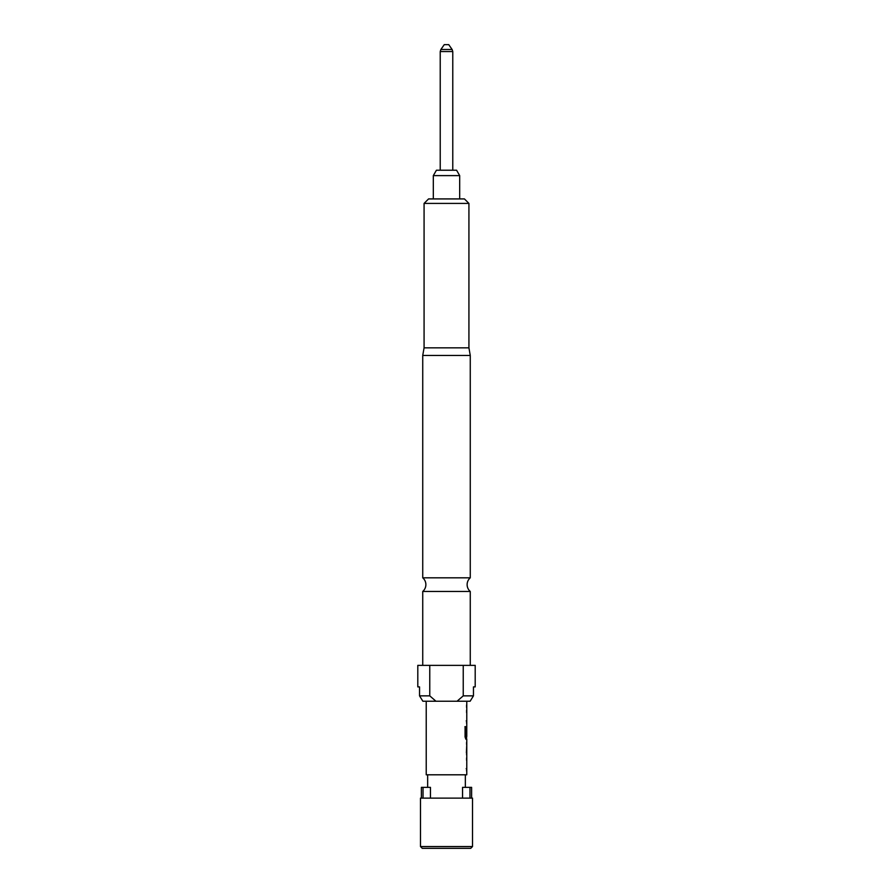 <?xml version="1.0" encoding="UTF-8"?>
<svg xmlns="http://www.w3.org/2000/svg" width="893" height="893" viewBox="0 0 893 893"><rect width="100%" height="100%" fill="white"/><g stroke="black" fill="none" stroke-linecap="round" stroke-linejoin="round"><path stroke-width="1.34" d="M470.265 577.816L422.735 577.816A8.975 8.975 0 0 1 422.735 591.456L470.265 591.456A8.975 8.975 0 0 1 470.265 577.816L470.265 355.459L422.735 355.459L424.075 347.835L468.925 347.835L468.925 203.414L424.075 203.414L428.562 198.927L464.438 198.927L468.925 203.414M452.126 49.483L448.744 44.65L444.256 44.65L440.874 49.483L452.126 49.483L452.773 51.548L440.227 51.548L440.227 170.228M433.317 175.608L436.42 170.228L456.58 170.228L459.683 175.608L433.317 175.608L433.317 198.927M459.683 175.608L459.683 198.927M472.509 846.553L470.723 848.35L422.277 848.35L420.491 846.553L472.509 846.553L472.509 798.119L420.491 798.119L420.491 846.553M421.384 798.119L421.384 787.358L429.935 787.358M427.658 787.358L427.658 774.8M465.342 787.358L465.342 774.8M424.075 347.835L424.075 203.414M468.925 347.835L470.265 355.459M470.265 665.363L470.265 591.456M422.735 665.363L422.735 591.456M417.801 686.896L419.543 686.896L417.801 686.896L417.801 665.363L475.199 665.363L475.199 686.896L473.457 686.896L473.457 695.859L470.12 701.239L457.049 701.239L463.233 695.859L463.233 665.363M422.735 577.816L422.735 355.459M426.229 701.239L426.229 774.8L466.771 774.8L466.771 739.248L465.867 739.248L465.074 736.959L465.074 726.679L465.923 726.679L465.923 736.368L466.771 736.524L466.771 701.239M466.771 726.109L466.592 728.286M466.771 752.71L466.771 744.461L466.38 752.71M466.771 768.616L466.202 768.616M466.771 720.885L466.202 720.885M429.767 665.363L429.767 695.859L419.543 695.859L422.88 701.239L419.543 695.859L419.543 686.896M463.233 695.859L473.457 695.859L470.12 701.239M429.767 695.859L435.951 701.239L457.049 701.239M435.951 701.239L422.88 701.239M462.541 787.358L462.541 798.119M430.459 798.119L430.459 787.358M469.964 798.119L469.964 787.358L471.616 787.358L471.616 798.119M423.036 787.358L423.036 798.119M463.065 787.358L469.964 787.358M464.907 726.679L465.744 726.679L465.967 736.535M466.726 728.286L466.715 735.408M466.726 744.461L466.726 752.71M452.773 51.548L452.773 170.228M440.227 51.548L440.874 49.483M466.592 707.423L466.592 704.979M466.592 723.33L466.592 720.885M466.592 712.647L466.592 710.203M466.592 739.248L466.592 736.524M466.592 754.886L466.592 752.71M466.592 744.461L466.592 742.284M466.592 771.061L466.592 768.616M466.592 760.378L466.592 757.934"/></g></svg>
